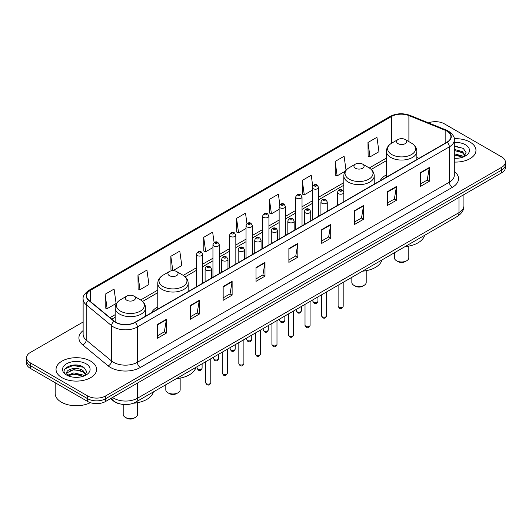 <?xml version="1.0" encoding="UTF-8"?>
<svg xmlns="http://www.w3.org/2000/svg" width="532" height="532" viewBox="0 0 532 532"><rect width="100%" height="100%" fill="white"/><g stroke="black" fill="none" stroke-linecap="round" stroke-linejoin="round"><path stroke-width="0.8" d="M157.771 306.864A22.391 12.928 0 0 0 151.467 312.763M386.412 174.862A22.391 12.928 0 0 0 380.107 180.76M119.78 403.868A12.675 7.315 180 0 1 113.735 401.188L110.583 398.594M78.005 365.211A16.898 9.756 0 0 0 68.116 366.388M457.374 146.187A16.898 9.756 0 0 0 454.301 146.167M83.132 322.006L30.311 352.497A12.675 7.315 0 0 0 26.6 357.67L26.6 363.19A12.675 7.315 0 0 0 30.311 368.363L87.667 401.48A12.675 7.315 0 0 0 105.589 401.48L501.689 172.794A12.675 7.315 0 0 0 505.4 167.62L505.4 164.86A12.675 7.315 0 0 1 501.689 170.034A12.675 7.315 0 0 0 505.4 164.86L505.4 162.1A12.675 7.315 0 0 0 501.689 156.927L444.333 123.816A12.675 7.315 0 0 0 428.466 122.852M26.6 357.67A12.675 7.315 0 0 0 30.311 362.851L87.667 395.961A12.675 7.315 0 0 0 105.589 395.961L105.589 398.721L501.689 170.034L105.589 398.721A12.675 7.315 0 0 1 87.667 398.721A12.675 7.315 0 0 0 105.589 398.721L105.589 401.48M30.311 362.851L30.311 365.604L87.667 398.721L30.311 365.604A12.675 7.315 0 0 1 26.6 360.43A12.675 7.315 0 0 0 30.311 365.604L30.311 368.363M470.022 142.097A20.276 11.704 0 0 0 454.208 138.699A20.276 11.704 0 0 1 470.022 142.097A20.276 11.704 0 0 1 475.96 150.37A20.276 11.704 0 0 0 470.022 142.097M90.653 361.122A20.276 11.704 0 0 0 68.555 358.588A20.276 11.704 0 0 0 56.04 369.401A20.276 11.704 0 0 0 61.978 377.68A20.276 11.704 0 0 0 84.076 380.214A20.276 11.704 0 0 0 96.591 369.401A20.276 11.704 0 0 0 90.653 361.122A20.276 11.704 0 0 0 68.555 358.588A20.276 11.704 0 0 0 56.04 369.401A20.276 11.704 0 0 0 61.978 377.68A20.276 11.704 0 0 0 84.076 380.214A20.276 11.704 0 0 0 96.591 369.401A20.276 11.704 0 0 0 90.653 361.122M446.96 131.125A13.519 7.807 180 0 1 450.923 136.644A13.519 7.807 180 0 1 446.96 142.164L134.982 322.286A13.519 7.807 180 0 1 114.347 321.242L88.957 300.307A13.519 7.807 180 0 1 86.517 295.825A13.519 7.807 180 0 1 90.473 290.312L391.579 116.468A13.519 7.807 180 0 1 408.895 115.59L445.158 130.254A13.519 7.807 180 0 1 446.96 131.125M447.199 130.985A13.859 8 0 0 0 445.351 130.094L409.088 115.431A13.859 8 0 0 0 391.346 116.328L90.234 290.173A13.859 8 0 0 0 88.684 300.414L114.074 321.355A13.859 8 0 0 0 135.221 322.419L447.199 142.303A13.859 8 0 0 0 447.199 130.985M157.445 324.46L157.445 338.252L166.41 333.079L166.41 319.286L157.445 324.46M157.445 335.805L164.348 331.822L166.37 319.739A3.378 1.948 -120 0 0 166.41 319.286M164.288 331.855L166.41 333.079M190.303 305.488L190.303 319.286L199.267 314.113L199.267 300.314L190.303 305.488M190.303 316.833L197.206 312.849L199.227 300.773A3.378 1.948 -120 0 0 199.267 300.314M197.146 312.882L199.267 314.113M223.161 286.515L223.161 300.314L232.125 295.14L232.125 281.342L223.161 286.515M223.161 297.867L230.063 293.877L232.092 281.8A3.378 1.948 -120 0 0 232.125 281.342M230.004 293.917L232.125 295.14M256.025 267.543L256.025 281.342L264.983 276.168L264.983 262.369L256.025 267.543M256.025 278.894L262.928 274.911L264.949 262.828A3.378 1.948 -120 0 0 264.983 262.369M262.861 274.944L264.983 276.168M420.32 172.687L420.32 186.486L429.277 181.312L429.277 167.514L420.32 172.687M420.32 184.039L427.223 180.055L429.244 167.972A3.378 1.948 -120 0 0 429.277 167.514M427.156 180.089L429.277 181.312M387.456 191.66L387.456 205.458L396.42 200.285L396.42 186.486L387.456 191.66M387.456 203.011L394.358 199.028L396.387 186.945A3.378 1.948 -120 0 0 396.42 186.486M394.298 199.061L396.42 200.285M354.598 210.632L354.598 224.431L363.562 219.257L363.562 205.458L354.598 210.632M354.598 221.984L361.501 217.994L363.522 205.917A3.378 1.948 -120 0 0 363.562 205.458M361.441 218.034L363.562 219.257M321.74 229.605L321.74 243.397L330.705 238.223L330.705 224.431L321.74 229.605M321.74 240.949L328.643 236.966L330.665 224.89A3.378 1.948 -120 0 0 330.705 224.431M328.583 236.999L330.705 238.223M288.883 248.57L288.883 262.369L297.84 257.195L297.84 243.397L288.883 248.57M288.883 259.922L295.785 255.939L297.807 243.856A3.378 1.948 -120 0 0 297.84 243.397M295.726 255.972L297.84 257.195M454.301 162.054A20.276 11.704 0 0 0 475.96 150.37A20.276 11.704 0 0 1 454.301 162.054M105.589 395.961L501.689 167.274A12.675 7.315 0 0 0 505.4 162.1M172.96 270.655L181.811 265.541L179.789 251.124L170.832 256.298L170.972 270.017M137.968 275.27L139.996 289.687L148.953 284.514L146.932 270.096L137.968 275.27L138.114 288.982M105.11 294.243L107.132 308.66L116.096 303.486L114.074 289.069L105.11 294.243L105.256 307.955M279.845 204.754L278.369 194.213L269.405 199.387L269.551 213.099M312.723 185.907L311.227 175.241L302.262 180.415L302.409 194.127M346.046 170.227L344.084 156.268L335.12 161.442L335.266 175.161M367.984 142.476L370.006 156.893L378.964 151.713L376.942 137.303L367.984 142.476L368.124 156.189M214.11 242.572L212.647 232.158L203.69 237.332L203.829 251.044M246.974 223.646L245.505 213.186L236.547 218.359L236.693 232.072M236.547 218.359L238.569 232.777L246.043 228.461M238.569 232.777L236.547 232.018M269.405 199.387L271.426 213.804L279.14 209.349M271.426 213.804L269.405 213.046M302.262 180.415L304.284 194.832L312.237 190.243M304.284 194.832L302.262 194.074M335.12 161.442L337.148 175.859L345.341 171.131M337.148 175.859L335.12 175.108M370.006 156.893L367.984 156.135M203.69 237.332L205.711 251.742L212.946 247.566M205.711 251.742L203.69 250.991M172.694 270.655L170.832 269.957M170.832 256.298L172.84 270.655M139.996 289.687L137.968 288.929M107.132 308.66L105.11 307.902M454.301 158.17L456.596 158.31M454.301 153.795L462.441 156.002L463.558 156.9M454.301 154.885L462.641 157.239M454.301 149.412L462.441 151.62L465.181 155.411M454.301 150.509L462.441 152.717L464.968 155.696M454.301 158.283A13.772 7.953 0 0 0 465.427 155.996A13.772 7.953 0 0 0 465.427 144.751A13.772 7.953 0 0 0 454.301 142.463M463.884 156.767L466.039 152.531L463.312 148.415L454.301 145.948M454.301 146.373L463.126 148.288M454.301 150.756L460.074 151.514M454.301 155.138L460.074 155.889M394.438 252.747L394.438 257.82A7.182 4.15 0 0 0 396.539 260.753L398.036 261.611A5.067 2.926 0 0 0 405.204 261.611L406.694 260.753A7.182 4.15 0 0 0 408.802 257.82L408.802 246.083M398.036 261.611L396.539 260.753A7.182 4.15 0 0 0 406.694 260.753M398.036 143.647A5.067 2.926 0 0 0 405.204 143.647A5.067 2.926 0 0 0 405.204 139.51L411.495 143.141A13.972 8.066 0 0 1 411.495 154.546A13.972 8.066 0 0 1 391.738 154.546A13.972 8.066 0 0 1 391.738 143.141C388.3 145.183 386.525 147.896 386.412 151.281A15.209 8.778 0 0 0 390.867 157.492A15.209 8.778 0 0 0 407.439 159.394A15.209 8.778 0 0 0 416.829 151.281C416.716 147.896 414.94 145.183 411.495 143.141L405.204 139.51A5.067 2.926 0 0 0 398.036 139.51A5.067 2.926 0 0 0 398.036 143.647M405.105 246.589A23.235 13.413 0 0 0 424.589 235.344M351.838 277.345L351.838 282.412A7.182 4.15 0 0 0 353.94 285.345L355.436 286.203A5.067 2.926 0 0 0 362.605 286.203L364.101 285.345A7.182 4.15 0 0 0 366.202 282.412L366.202 270.682M355.436 286.203L353.94 285.345A7.182 4.15 0 0 0 364.101 285.345M355.436 168.238A5.067 2.926 0 0 0 362.605 168.238A5.067 2.926 0 0 0 362.605 164.102L368.902 167.733A13.972 8.066 0 0 1 368.902 179.144A13.972 8.066 0 0 1 349.145 179.144A13.972 8.066 0 0 1 349.138 167.733C345.7 169.781 343.925 172.494 343.812 175.879A15.209 8.778 0 0 0 348.267 182.084A15.209 8.778 0 0 0 364.839 183.992A15.209 8.778 0 0 0 374.229 175.879C374.116 172.494 372.34 169.781 368.902 167.733L362.605 164.102A5.067 2.926 0 0 0 355.436 164.102A5.067 2.926 0 0 0 355.436 168.238M362.505 271.187A23.235 13.413 0 0 0 381.989 259.935M165.798 384.756L165.798 389.823A7.182 4.15 0 0 0 167.899 392.756L169.395 393.613A5.067 2.926 0 0 0 176.564 393.613L178.06 392.756A7.182 4.15 0 0 0 180.162 389.823L180.162 378.092M169.395 393.613L167.899 392.756A7.182 4.15 0 0 0 178.06 392.756M169.395 275.649A5.067 2.926 0 0 0 176.564 275.649A5.067 2.926 0 0 0 176.564 271.513L182.855 275.144A13.972 8.066 0 0 1 182.862 275.144A13.972 8.066 0 0 1 182.855 286.548A13.972 8.066 0 0 1 163.098 286.548A13.972 8.066 0 0 1 163.098 275.144C159.66 277.185 157.884 279.905 157.771 283.29A15.209 8.778 0 0 0 162.227 289.494A15.209 8.778 0 0 0 178.799 291.396A15.209 8.778 0 0 0 188.188 283.29C188.075 279.905 186.3 277.185 182.862 275.144L176.564 271.513A5.067 2.926 0 0 0 169.395 271.513A5.067 2.926 0 0 0 169.395 275.649M176.464 378.591A23.235 13.413 0 0 0 195.949 367.346M123.198 404.506L123.198 414.415A7.182 4.15 0 0 0 125.306 417.347L126.796 418.212A5.067 2.926 0 0 0 133.964 418.212L135.46 417.347A7.182 4.15 0 0 0 137.562 414.415L137.562 402.684M126.796 418.212L125.306 417.347A7.182 4.15 0 0 0 135.46 417.347M126.796 300.241A5.067 2.926 0 0 0 133.964 300.241A5.067 2.926 0 0 0 133.964 296.105L140.262 299.735A13.972 8.066 0 0 1 140.262 311.147A13.972 8.066 0 0 1 120.505 311.147A13.972 8.066 0 0 1 120.505 299.735C117.06 301.784 115.284 304.497 115.171 307.882A15.209 8.778 0 0 0 119.627 314.086A15.209 8.778 0 0 0 136.205 315.995A15.209 8.778 0 0 0 145.588 307.882C145.475 304.497 143.7 301.784 140.262 299.735L133.964 296.105A5.067 2.926 0 0 0 126.796 296.105A5.067 2.926 0 0 0 126.796 300.241M133.379 403.229A23.235 13.413 0 0 0 153.356 391.938M55.195 382.727L55.195 393.547A21.12 12.196 0 0 0 61.38 402.172A21.12 12.196 0 0 0 90.347 402.664M74.008 377.241L77.226 377.334M67.69 375.22L73.842 372.872L83.065 375.033L84.182 375.924M68.256 375.811L73.842 373.969L83.271 376.264M67.79 375.645L66.799 373.331A9.549 5.513 0 0 0 68.342 375.885M85.812 374.442L83.065 370.651C77.333 366.375 65.542 369.015 66.799 373.331L66.766 372.912M66.826 373.471L67.092 372.759L73.842 369.587L83.065 371.748L85.592 374.728M84.508 375.792L86.669 371.555L83.936 367.446C74.274 360.497 57.097 369.647 67.019 375.26L67.511 375.565M86.058 363.775A13.772 7.953 0 0 0 66.573 363.775A13.772 7.953 0 0 0 66.573 375.027A13.772 7.953 0 0 0 86.058 375.027A13.772 7.953 0 0 0 86.058 363.775M65.004 368.822L73.09 365.504L83.75 367.319M70.058 370.438L73.09 369.886L80.704 370.538M70.058 374.814L73.09 374.269L80.704 374.92M112.518 397.477A16.898 9.756 0 0 0 113.655 398.202A16.898 9.756 0 0 0 137.549 398.202L458.97 212.634A16.898 9.756 0 0 0 463.924 205.731C464.044 209.927 461.809 213.518 457.221 216.497L135.8 402.072A8.452 4.881 60 0 0 137.549 398.202L137.549 383.027M458.97 197.458L458.97 212.634A8.452 4.881 60 0 1 457.221 216.497M111.833 397.876A8.452 5.652 129.5 0 0 113.309 400.623L110.742 398.508M501.689 172.794L501.689 167.274M87.667 401.48L87.667 395.961M454.301 171.41A21.12 12.196 180 0 1 452.34 187.35L140.362 367.472A4.223 2.441 60 0 1 137.369 362.299L449.354 182.177A16.898 9.756 0 0 0 454.301 175.274L454.301 139.956A16.898 9.756 180 0 1 449.354 146.852A4.223 2.441 -120 0 0 447.199 142.303M140.362 367.472A21.12 12.196 180 0 1 110.49 367.472A21.12 12.196 180 0 1 108.122 365.843L82.726 344.902A21.12 12.196 180 0 1 83.132 330.591M113.476 362.299A16.898 9.756 0 0 0 137.369 362.299L137.369 326.974A16.898 9.756 180 0 1 111.58 325.67L86.191 304.736A16.898 9.756 180 0 1 83.132 299.137L83.132 334.462A16.898 9.756 0 0 0 86.191 340.054L111.58 360.995A16.898 9.756 0 0 0 113.476 362.299M454.301 139.956C454.867 137.316 452.925 134.37 448.476 131.125L446.255 130.047A4.223 1.982 112 0 0 445.351 130.094M446.255 130.047L409.992 115.384C402.997 112.91 396.353 113.269 390.069 116.461A4.223 2.441 60 0 1 391.346 116.328M90.234 290.173A4.223 2.441 -120 0 0 88.957 290.306C84.575 293.458 82.633 296.404 83.132 299.137M88.684 300.414A4.223 2.826 129.5 0 0 86.191 304.736L86.191 340.054A4.223 2.826 -50.5 0 1 82.726 344.902M409.992 115.384A4.223 1.982 112 0 0 409.088 115.431M114.074 321.355A4.223 2.826 129.5 0 0 111.58 325.67L111.58 360.995A4.223 2.826 -50.5 0 1 108.122 365.843M135.221 322.419A4.223 2.441 60 0 1 137.369 326.974L449.354 146.852L449.354 182.177A4.223 2.441 60 0 0 452.34 187.35M90.473 290.312L90.473 301.551M445.158 130.254L445.158 143.208M408.895 115.59L408.895 141.638M418.997 158.31L416.829 157.432M391.579 116.468L391.579 143.234M386.412 158.084L369.288 167.966M343.812 182.675L318.575 197.246M312.237 200.903L302.03 206.802M295.692 210.459L285.478 216.358M279.14 220.015L268.933 225.914M262.595 229.571L252.381 235.463M246.043 239.121L235.829 245.019M229.492 248.677L219.284 254.575M212.946 258.233L202.732 264.131M196.394 267.789L183.247 275.377M157.771 290.086L140.654 299.968M115.171 314.678L110.011 317.664M288.883 249.009L297.807 243.856M321.74 230.037L330.665 224.89M354.598 211.071L363.522 205.917M387.456 192.099L396.387 186.945M420.32 173.126L429.244 167.972M256.025 267.982L264.949 262.828M223.161 286.954L232.092 281.8M190.303 305.927L199.227 300.773M157.445 324.892L166.37 319.739M343.187 306.226C342.349 308.507 341.052 309.178 339.296 308.228L338.113 306.226A2.534 1.463 0 0 0 338.857 307.263A2.534 1.463 0 0 0 341.617 307.582A2.534 1.463 0 0 0 343.187 306.226L343.187 282.339M338.412 193.695A3.165 1.829 180 0 1 337.481 192.404C338.292 189.804 339.948 189.046 342.455 190.143L343.818 192.404A3.165 1.829 180 0 1 341.863 194.094A3.165 1.829 180 0 1 338.412 193.695M341.398 190.243A1.057 0.612 0 0 0 339.901 190.243A1.057 0.612 0 0 0 339.901 191.108A1.057 0.612 0 0 0 341.398 191.108A1.057 0.612 0 0 0 341.398 190.243M326.635 315.782C325.803 318.063 324.507 318.728 322.744 317.784L321.567 315.782A2.534 1.463 0 0 0 322.306 316.819A2.534 1.463 0 0 0 325.072 317.139A2.534 1.463 0 0 0 326.635 315.782L326.635 291.895M321.86 203.251A3.165 1.829 180 0 1 320.929 201.954C321.74 199.354 323.396 198.602 325.903 199.693L327.266 201.954A3.165 1.829 180 0 1 325.311 203.65A3.165 1.829 180 0 1 321.86 203.251M324.846 199.799A1.057 0.612 0 0 0 323.356 199.799A1.057 0.612 0 0 0 323.356 200.664A1.057 0.612 0 0 0 324.846 200.664A1.057 0.612 0 0 0 324.846 199.799M310.09 325.338C309.252 327.619 307.955 328.284 306.199 327.34L305.016 325.338A2.534 1.463 0 0 0 305.76 326.375A2.534 1.463 0 0 0 308.52 326.688A2.534 1.463 0 0 0 310.09 325.338L310.09 301.451M305.308 212.807A3.165 1.829 180 0 1 304.384 211.51C305.195 208.91 306.851 208.158 309.351 209.249L310.721 211.51A3.165 1.829 180 0 1 308.766 213.199A3.165 1.829 180 0 1 305.308 212.807M308.301 209.355A1.057 0.612 0 0 0 306.804 209.355A1.057 0.612 0 0 0 306.804 210.22A1.057 0.612 0 0 0 308.301 210.22A1.057 0.612 0 0 0 308.301 209.355M293.538 334.894C292.7 337.175 291.403 337.84 289.647 336.896L288.47 334.894A2.534 1.463 0 0 0 289.209 335.925A2.534 1.463 0 0 0 291.975 336.244A2.534 1.463 0 0 0 293.538 334.894L293.538 311.001M288.763 222.356A3.165 1.829 180 0 1 287.832 221.066C288.643 218.466 290.299 217.714 292.806 218.805L294.169 221.066A3.165 1.829 180 0 1 292.214 222.755A3.165 1.829 180 0 1 288.763 222.356M291.749 218.911A1.057 0.612 0 0 0 290.253 218.911A1.057 0.612 0 0 0 290.253 219.769A1.057 0.612 0 0 0 291.749 219.769A1.057 0.612 0 0 0 291.749 218.911M276.986 344.45C276.155 346.724 274.858 347.396 273.096 346.452L271.918 344.45A2.534 1.463 0 0 0 272.663 345.481A2.534 1.463 0 0 0 275.423 345.8A2.534 1.463 0 0 0 276.986 344.45L276.986 320.557M272.211 231.912A3.165 1.829 180 0 1 271.287 230.622C272.098 228.022 273.754 227.264 276.254 228.361L277.624 230.622A3.165 1.829 180 0 1 275.669 232.311A3.165 1.829 180 0 1 272.211 231.912M275.204 228.461A1.057 0.612 0 0 0 273.707 228.461A1.057 0.612 0 0 0 273.707 229.325A1.057 0.612 0 0 0 275.204 229.325A1.057 0.612 0 0 0 275.204 228.461M260.441 353.999C259.603 356.28 258.306 356.945 256.55 356.001L255.373 353.999A2.534 1.463 0 0 0 256.111 355.037A2.534 1.463 0 0 0 258.878 355.356A2.534 1.463 0 0 0 260.441 353.999L260.441 330.113M255.666 241.468A3.165 1.829 180 0 1 254.735 240.171C255.546 237.571 257.202 236.82 259.709 237.91L261.072 240.171A3.165 1.829 180 0 1 259.117 241.867A3.165 1.829 180 0 1 255.666 241.468M258.652 238.017A1.057 0.612 0 0 0 257.156 238.017A1.057 0.612 0 0 0 257.156 238.881A1.057 0.612 0 0 0 258.652 238.881A1.057 0.612 0 0 0 258.652 238.017M243.889 363.556C243.058 365.836 241.761 366.501 239.999 365.557L238.821 363.556A2.534 1.463 0 0 0 239.566 364.593A2.534 1.463 0 0 0 242.326 364.905A2.534 1.463 0 0 0 243.889 363.556L243.889 339.669M239.114 251.024A3.165 1.829 180 0 1 238.19 249.727C238.994 247.127 240.657 246.376 243.157 247.466L244.527 249.727A3.165 1.829 180 0 1 242.565 251.417A3.165 1.829 180 0 1 239.114 251.024M242.1 247.573A1.057 0.612 0 0 0 240.61 247.573A1.057 0.612 0 0 0 240.61 248.437A1.057 0.612 0 0 0 242.1 248.437A1.057 0.612 0 0 0 242.1 247.573M227.344 373.112C226.506 375.393 225.209 376.058 223.453 375.113L222.27 373.112A2.534 1.463 0 0 0 223.014 374.142A2.534 1.463 0 0 0 225.774 374.462A2.534 1.463 0 0 0 227.344 373.112L227.344 349.218M222.569 260.574A3.165 1.829 180 0 1 221.638 259.284C222.449 256.683 224.105 255.932 226.612 257.023L227.975 259.284A3.165 1.829 180 0 1 226.02 260.973A3.165 1.829 180 0 1 222.569 260.574M225.555 257.129A1.057 0.612 0 0 0 224.058 257.129A1.057 0.612 0 0 0 224.058 257.987A1.057 0.612 0 0 0 225.555 257.987A1.057 0.612 0 0 0 225.555 257.129M210.792 382.668C209.96 384.942 208.664 385.614 206.901 384.669L205.724 382.668A2.534 1.463 0 0 0 206.463 383.698A2.534 1.463 0 0 0 209.229 384.018A2.534 1.463 0 0 0 210.792 382.668L210.792 358.774M206.017 270.13A3.165 1.829 180 0 1 205.093 268.84C205.897 266.239 207.553 265.481 210.06 266.579L211.423 268.84A3.165 1.829 180 0 1 209.468 270.529A3.165 1.829 180 0 1 206.017 270.13M209.003 266.678A1.057 0.612 0 0 0 207.513 266.678A1.057 0.612 0 0 0 207.513 267.543A1.057 0.612 0 0 0 209.003 267.543A1.057 0.612 0 0 0 209.003 266.678M313.614 302.243A2.534 1.463 0 0 0 316.38 302.562A2.534 1.463 0 0 0 317.943 301.212C317.105 303.493 315.808 304.158 314.053 303.213L312.876 301.212A2.534 1.463 0 0 0 313.614 302.243M318.575 216.285L318.575 187.384A3.165 1.829 180 0 1 316.62 189.073A3.165 1.829 180 0 1 313.168 188.674A3.165 1.829 180 0 1 312.237 187.384L312.237 219.942M314.658 186.087A1.057 0.612 0 0 0 316.154 186.087A1.057 0.612 0 0 0 316.154 185.229A1.057 0.612 0 0 0 314.658 185.229A1.057 0.612 0 0 0 314.658 186.087M297.069 311.799A2.534 1.463 0 0 0 299.829 312.118A2.534 1.463 0 0 0 301.391 310.768C300.56 313.042 299.263 313.714 297.501 312.769L296.324 310.768A2.534 1.463 0 0 0 297.069 311.799M302.03 225.841L302.03 196.94A3.165 1.829 180 0 1 300.075 198.629A3.165 1.829 180 0 1 296.617 198.23A3.165 1.829 180 0 1 295.692 196.94L295.692 229.498M298.113 195.643A1.057 0.612 0 0 0 299.602 195.643A1.057 0.612 0 0 0 299.602 194.779A1.057 0.612 0 0 0 298.113 194.779A1.057 0.612 0 0 0 298.113 195.643M280.517 321.355A2.534 1.463 0 0 0 283.277 321.674A2.534 1.463 0 0 0 284.846 320.317C284.008 322.598 282.711 323.263 280.956 322.319L279.772 320.317A2.534 1.463 0 0 0 280.517 321.355M285.478 235.397L285.478 206.489A3.165 1.829 180 0 1 283.523 208.185A3.165 1.829 180 0 1 280.071 207.786A3.165 1.829 180 0 1 279.14 206.489L279.14 239.054M281.561 205.199A1.057 0.612 0 0 0 283.057 205.199A1.057 0.612 0 0 0 283.057 204.335A1.057 0.612 0 0 0 281.561 204.335A1.057 0.612 0 0 0 281.561 205.199M263.972 330.911A2.534 1.463 0 0 0 266.732 331.223A2.534 1.463 0 0 0 268.294 329.873C267.463 332.154 266.166 332.819 264.404 331.875L263.227 329.873A2.534 1.463 0 0 0 263.972 330.911M268.933 244.953L268.933 216.045A3.165 1.829 180 0 1 266.971 217.734A3.165 1.829 180 0 1 263.52 217.342A3.165 1.829 180 0 1 262.595 216.045L262.595 248.61M265.016 214.755A1.057 0.612 0 0 0 266.505 214.755A1.057 0.612 0 0 0 266.505 213.891A1.057 0.612 0 0 0 265.016 213.891A1.057 0.612 0 0 0 265.016 214.755M247.42 340.46A2.534 1.463 0 0 0 250.18 340.779A2.534 1.463 0 0 0 251.749 339.429C250.911 341.71 249.614 342.375 247.859 341.431L246.675 339.429A2.534 1.463 0 0 0 247.42 340.46M252.381 254.502L252.381 225.601A3.165 1.829 180 0 1 250.426 227.29A3.165 1.829 180 0 1 246.974 226.891A3.165 1.829 180 0 1 246.043 225.601L246.043 258.16M248.464 224.305A1.057 0.612 0 0 0 249.96 224.305A1.057 0.612 0 0 0 249.96 223.447A1.057 0.612 0 0 0 248.464 223.447A1.057 0.612 0 0 0 248.464 224.305M230.868 350.016A2.534 1.463 0 0 0 233.634 350.335A2.534 1.463 0 0 0 235.197 348.985C234.366 351.26 233.069 351.931 231.307 350.987L230.13 348.985A2.534 1.463 0 0 0 230.868 350.016M235.829 264.058L235.829 235.157A3.165 1.829 180 0 1 233.874 236.846A3.165 1.829 180 0 1 230.423 236.447A3.165 1.829 180 0 1 229.492 235.157L229.492 267.716M231.919 233.861A1.057 0.612 0 0 0 233.408 233.861A1.057 0.612 0 0 0 233.408 233.003A1.057 0.612 0 0 0 231.919 233.003A1.057 0.612 0 0 0 231.919 233.861M214.323 359.572A2.534 1.463 0 0 0 217.083 359.891A2.534 1.463 0 0 0 218.652 358.535C217.814 360.816 216.517 361.481 214.762 360.536L213.578 358.535A2.534 1.463 0 0 0 214.323 359.572M219.284 273.614L219.284 244.707A3.165 1.829 180 0 1 217.329 246.402A3.165 1.829 180 0 1 213.871 246.003A3.165 1.829 180 0 1 212.946 244.707L212.946 277.272M215.367 243.417A1.057 0.612 0 0 0 216.863 243.417A1.057 0.612 0 0 0 216.863 242.552A1.057 0.612 0 0 0 215.367 242.552A1.057 0.612 0 0 0 215.367 243.417M197.771 369.128A2.534 1.463 0 0 0 200.537 369.441A2.534 1.463 0 0 0 202.1 368.091C201.262 370.372 199.965 371.037 198.21 370.092L197.033 368.091A2.534 1.463 0 0 0 197.771 369.128M202.732 283.17L202.732 254.263A3.165 1.829 180 0 1 200.777 255.952A3.165 1.829 180 0 1 197.325 255.56A3.165 1.829 180 0 1 196.394 254.263L196.394 286.828M198.822 252.973A1.057 0.612 0 0 0 200.311 252.973A1.057 0.612 0 0 0 200.311 252.108A1.057 0.612 0 0 0 198.822 252.108A1.057 0.612 0 0 0 198.822 252.973M135.8 402.072C129.003 405.484 122.2 405.484 115.404 402.072L113.309 400.623M463.924 205.731L463.924 194.599M390.069 116.461L88.957 290.306M386.412 160.657L371.216 169.429M343.812 185.249L318.575 199.819M312.237 203.477L302.03 209.375M295.692 213.033L285.478 218.931M279.14 222.589L268.933 228.481M262.595 232.138L252.381 238.037M246.043 241.694L235.829 247.593M229.492 251.25L219.284 257.149M212.946 260.806L202.732 266.698M196.394 270.356L185.176 276.84M157.771 292.66L142.576 301.431M115.171 317.252L111.846 319.173M416.829 159.56L416.829 151.281M386.412 177.123L386.412 151.281M398.036 139.51L391.738 143.141M374.229 184.158L374.229 175.879M343.812 192.238L343.812 175.879M355.436 164.102L349.138 167.733M188.188 291.563L188.188 283.29M157.771 309.125L157.771 283.29M169.395 271.513L163.098 275.144M145.588 316.161L145.588 307.882M115.171 321.853L115.171 307.882M126.796 296.105L120.505 299.735M338.113 306.226L338.113 285.265M337.481 205.372L337.481 192.404M343.818 201.714L343.818 192.404M321.567 315.782L321.567 294.821M320.929 214.928L320.929 201.954M327.266 211.27L327.266 201.954M305.016 325.338L305.016 304.377M304.384 224.484L304.384 211.51M310.721 220.82L310.721 211.51M288.47 334.894L288.47 313.927M287.832 234.033L287.832 221.066M294.169 230.376L294.169 221.066M271.918 344.45L271.918 323.483M271.287 243.59L271.287 230.622M277.624 239.932L277.624 230.622M255.373 353.999L255.373 333.039M254.735 253.146L254.735 240.171M261.072 249.488L261.072 240.171M238.821 363.556L238.821 342.595M238.19 262.702L238.19 249.727M244.527 259.037L244.527 249.727M222.27 373.112L222.27 352.144M221.638 272.251L221.638 259.284M227.975 268.594L227.975 259.284M205.724 382.668L205.724 361.7M205.093 281.807L205.093 268.84M211.423 278.15L211.423 268.84M317.943 301.212L317.943 296.909M318.575 187.384L317.212 185.123C315.37 183.793 313.714 184.551 312.237 187.384M312.876 301.212L312.876 299.842M301.391 310.768L301.391 306.465M302.03 196.94L300.66 194.679C298.824 193.349 297.169 194.107 295.692 196.94M296.324 310.768L296.324 309.391M284.846 320.317L284.846 316.021M285.478 206.489L284.115 204.235C282.273 202.905 280.617 203.656 279.14 206.489M279.772 320.317L279.772 318.947M268.294 329.873L268.294 325.577M268.933 216.045L267.563 213.784C265.727 212.461 264.072 213.212 262.595 216.045M263.227 329.873L263.227 328.503M251.749 339.429L251.749 335.133M252.381 225.601L251.018 223.34C249.175 222.01 247.52 222.768 246.043 225.601M246.675 339.429L246.675 338.059M235.197 348.985L235.197 344.683M235.829 235.157L234.466 232.896C232.63 231.566 230.968 232.324 229.492 235.157M230.13 348.985L230.13 347.609M218.652 358.535L218.652 354.239M219.284 244.707L217.914 242.452C216.078 241.122 214.423 241.874 212.946 244.707M213.578 358.535L213.578 357.165M202.1 368.091L202.1 363.795M202.732 254.263L201.369 252.002C199.533 250.678 197.871 251.43 196.394 254.263M197.033 368.091L197.033 366.721"/></g></svg>
